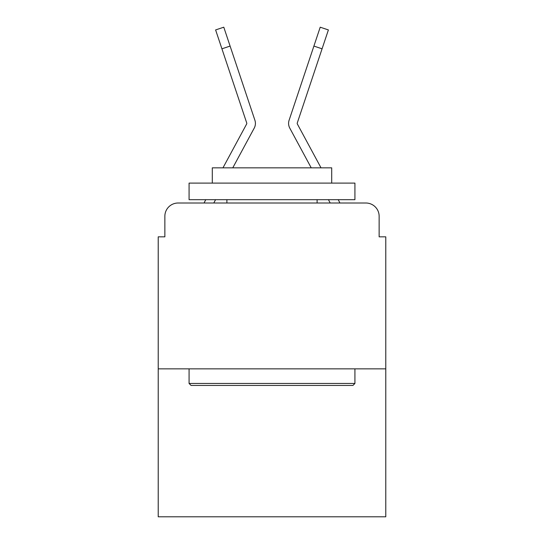 <?xml version="1.0" encoding="UTF-8"?>
<svg xmlns="http://www.w3.org/2000/svg" width="544" height="544" viewBox="0 0 544 544"><rect width="100%" height="100%" fill="white"/><g stroke="black" fill="none" stroke-linecap="round" stroke-linejoin="round"><path stroke-width="0.82" d="M164.859 216.274L164.859 236.837L164.859 216.274A13.267 13.267 0 0 1 178.126 203.007L204.116 203.007A33.17 33.17 0 0 1 205.333 200.512L205.775 199.689M385.778 368.859L158.222 368.859L158.222 516.8L385.778 516.8L385.778 236.837L379.141 236.837L379.141 216.274A13.267 13.267 0 0 0 365.874 203.007L178.126 203.007M158.222 368.859L158.222 236.837L164.859 236.837M215.574 199.689L213.785 203.007L215.574 199.689L213.785 203.007L215.574 199.689L213.785 203.007L215.574 199.689L213.785 203.007L215.574 199.689L213.785 203.007L215.574 199.689L213.785 203.007L215.574 199.689L213.785 203.007L215.574 199.689L213.785 203.007L215.574 199.689L213.785 203.007L215.574 199.689L213.785 203.007L215.574 199.689L213.785 203.007L215.574 199.689L213.785 203.007L215.574 199.689L213.785 203.007L220.252 203.007M323.748 203.007L330.215 203.007L328.426 199.689M338.225 199.689L338.667 200.512A33.17 33.17 0 0 1 339.884 203.007L365.874 203.007M379.141 236.837L379.141 216.274M246.534 142.351L254.218 128.126A9.948 9.948 0 0 0 254.898 120.238L230.098 46.077L221.925 48.81L215.608 29.934L223.788 27.2L230.098 46.077M232.771 167.844L254.218 128.126M321.028 167.844L297.371 124.025A1.326 1.326 0 0 1 297.276 122.971L322.075 48.81L313.902 46.077L320.212 27.2L328.392 29.934L322.075 48.81M297.466 142.351L289.782 128.126A9.948 9.948 0 0 1 289.102 120.238L313.902 46.077M311.229 167.844L289.782 128.126M297.371 124.025A1.326 1.326 0 0 1 297.208 123.393A1.326 1.326 0 0 0 297.371 124.025A1.326 1.326 0 0 1 297.208 123.393A1.326 1.326 0 0 0 297.371 124.025A1.326 1.326 0 0 1 297.208 123.393A1.326 1.326 0 0 0 297.371 124.025A1.326 1.326 0 0 1 297.208 123.393A1.326 1.326 0 0 0 297.371 124.025A1.326 1.326 0 0 1 297.208 123.393A1.326 1.326 0 0 0 297.371 124.025A1.326 1.326 0 0 1 297.208 123.393A1.326 1.326 0 0 0 297.371 124.025A1.326 1.326 0 0 1 297.208 123.393A1.326 1.326 0 0 0 297.371 124.025A1.326 1.326 0 0 1 297.208 123.393A1.326 1.326 0 0 0 297.371 124.025A1.326 1.326 0 0 1 297.208 123.393A1.326 1.326 0 0 0 297.371 124.025A1.326 1.326 0 0 1 297.208 123.393A1.326 1.326 0 0 0 297.371 124.025A1.326 1.326 0 0 1 297.208 123.393A1.326 1.326 0 0 0 297.371 124.025A1.326 1.326 0 0 1 297.208 123.393A1.326 1.326 0 0 0 297.371 124.025A1.326 1.326 0 0 1 297.276 122.971A1.326 1.326 0 0 0 297.208 123.393A1.326 1.326 0 0 1 297.276 122.971A1.326 1.326 0 0 0 297.208 123.393A1.326 1.326 0 0 1 297.276 122.971A1.326 1.326 0 0 0 297.208 123.393A1.326 1.326 0 0 1 297.276 122.971A1.326 1.326 0 0 0 297.208 123.393A1.326 1.326 0 0 1 297.276 122.971A1.326 1.326 0 0 0 297.208 123.393A1.326 1.326 0 0 1 297.276 122.971A1.326 1.326 0 0 0 297.208 123.393A1.326 1.326 0 0 1 297.276 122.971A1.326 1.326 0 0 0 297.208 123.393A1.326 1.326 0 0 1 297.276 122.971A1.326 1.326 0 0 0 297.208 123.393A1.326 1.326 0 0 1 297.276 122.971A1.326 1.326 0 0 0 297.208 123.393A1.326 1.326 0 0 1 297.276 122.971A1.326 1.326 0 0 0 297.208 123.393A1.326 1.326 0 0 1 297.276 122.971A1.326 1.326 0 0 0 297.208 123.393A1.326 1.326 0 0 1 297.276 122.971A1.326 1.326 0 0 0 297.208 123.393A1.326 1.326 0 0 1 297.276 122.971M222.972 167.844L246.629 124.025A1.326 1.326 0 0 0 246.724 122.971L221.925 48.81M246.629 124.025A1.326 1.326 0 0 0 246.724 122.971A1.326 1.326 0 0 1 246.792 123.393A1.326 1.326 0 0 0 246.724 122.971A1.326 1.326 0 0 1 246.792 123.393A1.326 1.326 0 0 0 246.724 122.971A1.326 1.326 0 0 1 246.792 123.393A1.326 1.326 0 0 0 246.724 122.971A1.326 1.326 0 0 1 246.792 123.393A1.326 1.326 0 0 0 246.724 122.971A1.326 1.326 0 0 1 246.792 123.393A1.326 1.326 0 0 0 246.724 122.971A1.326 1.326 0 0 1 246.792 123.393A1.326 1.326 0 0 0 246.724 122.971A1.326 1.326 0 0 1 246.792 123.393A1.326 1.326 0 0 0 246.724 122.971A1.326 1.326 0 0 1 246.792 123.393A1.326 1.326 0 0 0 246.724 122.971A1.326 1.326 0 0 1 246.792 123.393A1.326 1.326 0 0 0 246.724 122.971A1.326 1.326 0 0 1 246.792 123.393A1.326 1.326 0 0 0 246.724 122.971A1.326 1.326 0 0 1 246.792 123.393A1.326 1.326 0 0 0 246.724 122.971A1.326 1.326 0 0 1 246.629 124.025A1.326 1.326 0 0 0 246.792 123.393A1.326 1.326 0 0 1 246.629 124.025A1.326 1.326 0 0 0 246.792 123.393A1.326 1.326 0 0 1 246.629 124.025A1.326 1.326 0 0 0 246.792 123.393A1.326 1.326 0 0 1 246.629 124.025A1.326 1.326 0 0 0 246.792 123.393A1.326 1.326 0 0 1 246.629 124.025A1.326 1.326 0 0 0 246.792 123.393A1.326 1.326 0 0 1 246.629 124.025A1.326 1.326 0 0 0 246.792 123.393A1.326 1.326 0 0 1 246.629 124.025A1.326 1.326 0 0 0 246.792 123.393A1.326 1.326 0 0 1 246.629 124.025A1.326 1.326 0 0 0 246.792 123.393A1.326 1.326 0 0 1 246.629 124.025A1.326 1.326 0 0 0 246.792 123.393A1.326 1.326 0 0 1 246.629 124.025A1.326 1.326 0 0 0 246.792 123.393A1.326 1.326 0 0 1 246.629 124.025A1.326 1.326 0 0 0 246.792 123.393M352.934 385.444L191.066 385.444L189.074 383.452L354.926 383.452L352.934 385.444M189.074 183.104L354.926 183.104L354.926 199.689L189.074 199.689L189.074 183.104M331.704 183.104L331.704 167.844L212.296 167.844L212.296 183.104M189.074 368.859L189.074 383.452M354.926 368.859L354.926 383.452M226.889 199.689L226.889 203.007M317.111 199.689L317.111 203.007M237.388 67.864L254.898 120.238M306.612 67.864L289.102 120.238M215.608 29.934L223.788 27.2M320.212 27.2L328.392 29.934"/></g></svg>
